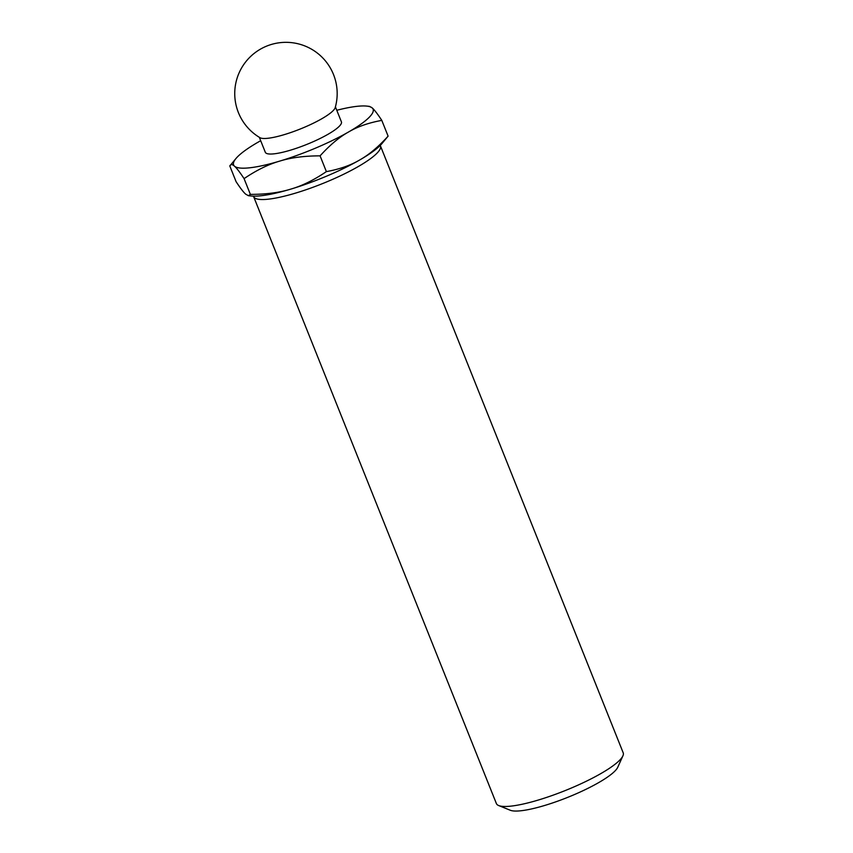 <?xml version="1.0" encoding="UTF-8"?>
<svg xmlns="http://www.w3.org/2000/svg" width="853" height="853" viewBox="0 0 853 853"><rect width="100%" height="100%" fill="white"/><g stroke="black" fill="none" stroke-linecap="round" stroke-linejoin="round"><path stroke-width="1.28" d="M359.689 159.98A75.117 14.864 -21.8 0 0 381.824 143.72L388.104 136.149C378.359 146.897 368.891 154.841 359.689 159.98C350.583 165.365 339.473 169.235 326.379 171.613C313.989 180.015 302.133 185.847 290.82 189.11A75.117 14.864 -21.8 0 0 359.689 159.98M248.404 195.7L251.123 195.998A75.117 14.864 -21.8 0 0 290.82 189.11C279.592 192.607 266.115 194.367 250.377 194.388L248.404 195.7L245.685 194.153C243.606 192.394 240.418 188.236 236.1 181.7L229.798 165.951L236.078 158.381A75.117 14.864 -21.8 0 0 234.49 166.186C236.558 167.945 239.757 172.093 244.075 178.629C256.454 170.227 268.311 164.394 279.635 161.132C290.852 157.645 304.34 155.875 320.078 155.854C329.823 145.106 339.291 137.152 348.504 132.012C357.61 126.639 368.709 122.757 381.803 120.39C377.495 113.854 374.296 109.706 372.228 107.936L369.498 106.39L366.779 106.103A75.117 14.864 -21.8 0 0 336.786 110.282M253.49 196.147A68.293 13.509 -21.8 0 0 253.629 196.606L496.382 803.547A68.293 13.509 -21.8 0 0 498.696 805.552L510.329 810.265A59.049 11.686 -21.8 0 0 598.635 782.627A59.049 11.686 -21.8 0 0 617.732 767.305L622.903 755.875A68.293 13.509 -21.8 0 0 623.202 752.826L380.449 145.884A68.293 13.509 -21.8 0 0 380.225 145.458M498.696 805.552A68.293 13.509 -21.8 0 0 600.821 773.596A68.293 13.509 -21.8 0 0 622.903 755.875M253.629 196.606A68.293 13.509 -21.8 0 0 292.536 193.994A68.293 13.509 -21.8 0 0 358.068 166.655A68.293 13.509 -21.8 0 0 380.449 145.884M326.379 171.613L320.078 155.854M250.377 194.388L244.075 178.629M388.104 136.149L381.803 120.39M229.798 165.951C230.768 164.107 232.325 164.181 234.49 166.186A75.117 14.864 -21.8 0 0 279.635 161.132A75.117 14.864 -21.8 0 0 348.504 132.012A75.117 14.864 -21.8 0 0 372.228 107.936A75.117 14.864 -21.8 0 0 366.779 106.103M259.994 137.706A40.976 8.103 -21.8 0 0 321.762 118.77A40.976 8.103 -21.8 0 0 335.208 107.617A51.223 51.223 0 0 0 280.264 42.65A51.223 51.223 0 0 0 259.994 137.706M259.323 137.301L265.315 152.282A40.976 8.103 -21.8 0 0 288.666 150.704A40.976 8.103 -21.8 0 0 327.978 134.305A40.976 8.103 -21.8 0 0 341.403 121.84L335.421 106.87M260.687 140.713A75.117 14.864 -21.8 0 0 258.224 142.11A75.117 14.864 -21.8 0 0 236.078 158.381"/></g></svg>
